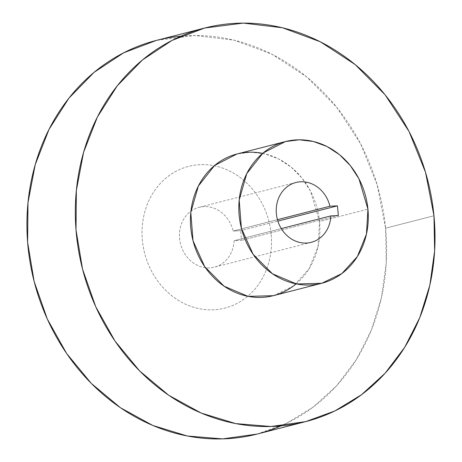 <?xml version="1.0" encoding="UTF-8"?>
<svg xmlns="http://www.w3.org/2000/svg" width="462" height="462" viewBox="0 0 462 462"><rect width="100%" height="100%" fill="white"/><g stroke="black" fill="none" stroke-linecap="round" stroke-linejoin="round"><path stroke-width="0.35" stroke-dasharray="2.31 1.73" d="M257.242 434.049L286.417 423.388L313.178 407.086L336.711 385.637L356.312 359.69L371.379 330.03L381.456 297.563L386.244 263.259L385.585 228.17L433.974 215.766L385.585 228.17L377.136 184.725L360.591 143.774L336.74 107.265L306.716 76.929L271.945 54.204L234.084 40.177L194.918 35.505L156.318 40.419M262.63 153.361A73.146 64.16 -104.4 0 1 319.542 221.564A73.146 64.16 -104.4 0 1 296.096 283.887M181.012 36.163A203.176 178.217 -104.4 0 1 385.585 228.17A203.176 178.217 -104.4 0 1 280.936 425.9M271.148 233.974A73.146 64.16 75.6 0 0 168.543 176.034A73.146 64.16 75.6 0 0 180.642 301.692A73.146 64.16 75.6 0 0 271.148 233.974A73.146 64.16 -104.4 0 1 180.642 301.692A73.146 64.16 -104.4 0 1 168.543 176.034A73.146 64.16 -104.4 0 1 271.148 233.974M273.337 295.68L293.474 285.972L309.003 268.913L318.052 246.546L319.542 221.564L367.931 209.159L319.542 221.564L310.545 191.181L301.957 178.037L291.147 167.117L278.632 158.934L264.997 153.886L250.901 152.206L237.006 153.973M240.644 230.659L233.148 231.04A30.885 27.091 75.6 0 0 189.489 212.301A30.885 27.091 75.6 0 0 194.438 263.669A30.885 27.091 75.6 0 0 234.084 240.714L241.574 240.332L240.644 230.659L241.574 240.332L234.084 240.714A30.885 27.091 -104.4 0 1 214.449 267.151A30.885 27.091 -104.4 0 1 180.538 243.965A30.885 27.091 -104.4 0 1 199.11 207.317A30.885 27.091 -104.4 0 1 233.148 231.04L277.46 219.675L233.148 231.04L240.644 230.659L277.887 221.107L240.644 230.659M281.3 228.603L234.084 240.714L281.3 228.603M338.357 215.517L241.574 240.332L338.357 215.517M295.888 182.507L199.11 207.317M311.232 242.336L214.449 267.151"/><path stroke-width="0.69" d="M433.974 215.766L434.632 250.854L429.851 285.152L419.773 317.625L404.706 347.285L385.106 373.232L361.567 394.681L334.806 410.978L305.63 421.639L270.98 426.495L235.724 423.596L201.218 413.063L168.78 395.293L139.663 370.974L114.986 341.037L95.698 306.635L82.536 269.086L76.011 229.839L76.369 190.402L83.593 152.287L97.418 116.955L117.302 85.776L142.487 59.933L171.997 40.431L204.706 28.015L243.307 23.1L282.473 27.766L320.339 41.794L355.111 64.518L385.135 94.854L408.98 131.37L425.525 172.32L433.974 215.766A203.176 178.217 75.6 0 0 148.96 54.834A203.176 178.217 75.6 0 0 182.571 403.88A203.176 178.217 75.6 0 0 433.974 215.766M204.706 28.015L156.318 40.419L123.608 52.841L94.092 72.343L68.913 98.181L49.03 129.366L35.204 164.691L27.974 202.812L27.616 242.25L34.148 281.497L47.309 319.04L66.597 353.442L91.274 383.379L120.391 407.698L152.824 425.467L187.335 436.001L222.592 438.9L257.242 434.049L305.63 421.639M296.096 283.887A73.146 64.16 -104.4 0 1 193.024 240.76A73.146 64.16 -104.4 0 1 262.63 153.361M280.936 425.9A203.176 178.217 -104.4 0 1 34.148 281.497A203.176 178.217 -104.4 0 1 181.012 36.163M367.931 209.159L366.447 234.136L357.392 256.502L341.863 273.568L321.725 283.275L296.564 283.98L272.459 273.787L253.095 254.256L241.412 228.355L239.189 200.029L246.772 173.585L262.993 153.061L285.395 141.568L299.289 139.801L313.392 141.482L327.021 146.529L339.541 154.712L350.346 165.633L358.934 178.777L367.931 209.159A73.146 64.16 75.6 0 0 265.327 151.224A73.146 64.16 75.6 0 0 277.425 276.882A73.146 64.16 75.6 0 0 367.931 209.159M285.395 141.568L237.006 153.973L214.605 165.465L198.377 185.995L190.8 212.433L193.024 240.76L204.706 266.661L224.07 286.197L248.169 296.385L273.337 295.68L321.725 283.275M330.861 215.898A30.885 27.091 -104.4 0 1 291.222 238.854A30.885 27.091 -104.4 0 1 286.273 187.491A30.885 27.091 -104.4 0 1 329.932 206.225L337.427 205.844L338.357 215.517L330.861 215.898L281.3 228.603L330.861 215.898L338.357 215.517L337.427 205.844L277.887 221.107L337.427 205.844L329.932 206.225A30.885 27.091 75.6 0 0 295.888 182.507A30.885 27.091 75.6 0 0 277.321 219.15A30.885 27.091 75.6 0 0 311.232 242.336A30.885 27.091 75.6 0 0 330.861 215.898M277.46 219.675L329.932 206.225L277.46 219.675"/></g></svg>
